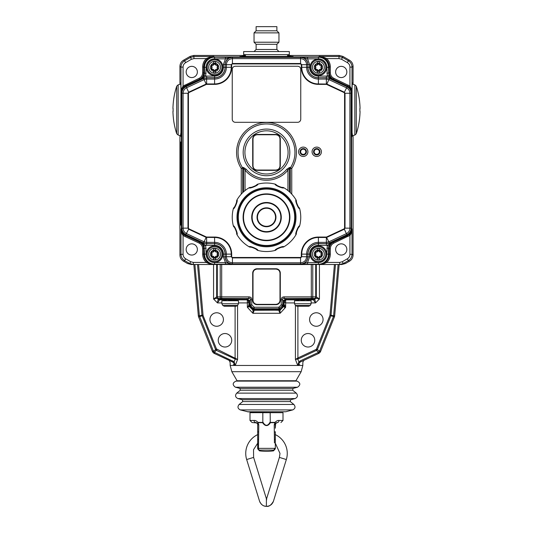 <?xml version="1.0" encoding="UTF-8"?>
<svg xmlns="http://www.w3.org/2000/svg" width="533" height="533" viewBox="0 0 533 533"><rect width="100%" height="100%" fill="white"/><g stroke="black" fill="none" stroke-linecap="round" stroke-linejoin="round"><path stroke-width="0.8" d="M191.187 264.501L187.549 263.529L183.552 261.217L184.618 260.604L189.688 263.529L193.326 264.501L191.187 264.501L335.477 264.501L334.431 264.501L330 315.143L331.033 315.236L335.477 264.501L338.115 264.501L333.618 315.849L333.478 316.442L330.893 315.829L331.033 315.236L334.631 316.096L334.491 316.682A4.151 4.151 0 0 1 334.391 316.968L320.673 351.267A4.151 4.151 0 0 1 320.4 351.827M339.674 262.429L342.273 261.73L347.343 258.805C349.008 257.765 349.868 256.273 349.934 254.314L349.934 235.313L333.925 243.061C331.639 244.241 330.44 246.126 330.333 248.698L330.333 254.121C330.273 257.386 329.081 260.157 326.749 262.429L326.036 261.67C323.165 263.822 320.819 264.761 318.994 264.501C320.999 264.694 323.591 264.002 326.749 262.429L339.674 262.429L339.674 264.501L214.599 264.501A10.38 10.38 0 0 1 204.219 254.121L204.472 256.386M342.273 261.73L343.312 263.529L339.674 264.501L341.813 264.501L338.115 264.501M230.169 264.501C218.184 264.501 218.184 264.501 230.169 264.501C242.162 264.501 242.162 264.501 230.169 264.501C218.184 264.501 218.184 264.501 230.169 264.501C242.162 264.501 242.162 264.501 230.169 264.501M302.831 264.501C290.838 264.501 290.838 264.501 302.831 264.501C314.816 264.501 314.816 264.501 302.831 264.501C290.838 264.501 290.838 264.501 302.831 264.501C314.816 264.501 314.816 264.501 302.831 264.501M288.266 55.459L339.274 55.439L342.906 56.418L349.448 60.196C351.793 61.635 353.006 63.733 353.079 66.485L353.066 84.347M353.066 135.555L353.079 254.927C353.006 257.679 351.793 259.778 349.448 261.217L345.451 263.529L341.813 264.501M183.552 261.217C181.207 259.778 179.994 257.679 179.921 254.927L179.934 135.555M179.934 84.347L179.921 66.485C179.994 63.733 181.207 61.635 183.552 60.196L190.094 56.418L193.726 55.439L244.734 55.459M253.008 163.571L252.695 163.225L253.008 163.571M315.463 256.52L315.443 256.493A3.791 3.791 0 0 1 314.856 255.467M314.856 252.775A3.791 3.791 0 0 1 315.463 251.729M317.795 250.383A3.791 3.791 0 0 1 318.401 250.337M317.788 257.859L318.401 257.905M214.599 250.337A3.791 3.791 0 0 1 215.205 250.383M217.537 251.729A3.791 3.791 0 0 1 218.144 252.775M218.144 255.467A3.791 3.791 0 0 1 217.557 256.493L217.537 256.52M215.125 257.979A3.891 3.891 0 0 1 214.073 257.979M211.521 256.506A3.891 3.891 0 0 1 211.001 255.593M211.001 252.649A3.891 3.891 0 0 1 211.521 251.743M214.073 250.27A3.891 3.891 0 0 1 215.125 250.27M214.599 257.905L215.212 257.859M217.677 251.743A3.891 3.891 0 0 1 218.204 252.649M218.204 255.593A3.891 3.891 0 0 1 217.677 256.506M318.927 257.979A3.891 3.891 0 0 1 317.875 257.979M315.323 256.506A3.891 3.891 0 0 1 314.796 255.593M314.796 252.649A3.891 3.891 0 0 1 315.323 251.743M317.875 250.27A3.891 3.891 0 0 1 318.927 250.27M321.479 251.743A3.891 3.891 0 0 1 321.999 252.649M321.999 255.593A3.891 3.891 0 0 1 321.479 256.506M202.667 254.121L202.667 248.698C202.56 246.126 201.361 244.241 199.076 243.061L184.798 236.399L183.066 235.313L183.718 234.513C182.433 233.9 181.52 232.042 180.987 228.937C181.393 232.495 182.079 234.62 183.066 235.313L183.066 254.314C183.132 256.273 183.992 257.772 185.657 258.805L190.727 261.73L193.326 262.429L206.251 262.429C209.416 263.995 212.001 264.688 214.006 264.501C212.187 264.754 209.842 263.808 206.964 261.67C204.839 259.604 203.753 257.086 203.706 254.121L204.219 254.121L204.219 248.371L204.492 254.121A10.107 10.107 0 0 0 214.599 264.235L232.308 264.121C227.904 263.708 225.479 261.283 225.039 256.859L225.133 254.121A10.533 10.533 0 0 0 214.599 243.594L214.599 242.362L206.644 242.362L204.079 241.795L186.603 233.641C184.371 232.481 183.199 230.649 183.092 228.137L181.387 228.47L181.387 92.942L181.387 228.47C181.486 231.489 182.886 233.681 185.577 235.053L200.028 241.789C202.72 243.155 204.119 245.353 204.219 248.371C204.119 245.353 202.72 243.155 200.028 241.789L185.577 235.053L185.237 235.459L199.509 242.115C202.18 243.501 203.579 245.693 203.706 248.698L203.706 254.121L202.667 254.121C202.72 257.386 203.919 260.151 206.251 262.429L206.964 261.67M191.767 243.847A5.603 5.603 0 0 0 186.164 249.451A5.603 5.603 0 0 0 191.767 255.06A5.603 5.603 0 0 0 197.37 249.451A5.603 5.603 0 0 0 191.767 243.847M341.233 243.847A5.603 5.603 0 0 0 335.63 249.451A5.603 5.603 0 0 0 341.233 255.06A5.603 5.603 0 0 0 346.836 249.451A5.603 5.603 0 0 0 341.233 243.847M352.52 135.702L352.073 132.77L351.967 92.522L351.447 89.784L349.282 86.899L349.934 86.099L352.013 89.91L352.253 82.808L352.52 84.201M328.528 256.386L328.508 248.198L328.901 245.84L330.32 243.328A1.659 0.726 40.7 0 1 329.621 243.368L329.454 243.008L326.383 243.688L318.401 243.594A10.533 10.533 0 0 0 307.867 254.121L307.961 256.859C307.534 261.277 305.116 263.695 300.699 264.121L307.554 262.576L318.401 262.576A8.448 8.448 0 0 0 326.849 254.121L327.335 245.3L332.585 241.549L329.454 243.008L326.356 237.045L326.356 237.471L326.856 237.365L344.331 229.21L345.018 228.137L345.018 93.275L351.134 93.248L351.134 228.157L351.613 228.47L351.613 92.942L351.613 228.47C351.514 231.489 350.114 233.681 347.423 235.053L332.972 241.789L349.282 234.513C350.567 233.9 351.48 232.042 352.013 228.943C351.607 232.495 350.921 234.62 349.934 235.313L349.282 234.513M207.011 59.343L206.304 58.583L194.012 58.583L191.42 59.283L185.657 62.608C183.992 63.647 183.132 65.139 183.066 67.098L183.066 86.099L199.076 78.351C201.361 77.172 202.56 75.286 202.667 72.715L202.667 66.938C202.727 63.647 203.939 60.862 206.304 58.583C210.082 56.858 212.647 56.172 214.006 56.511C212.774 56.045 210.442 56.991 207.011 59.343C204.859 61.415 203.759 63.947 203.706 66.938L203.706 72.715C203.579 75.719 202.18 77.911 199.509 79.297L185.237 85.953L183.718 86.899L181.553 89.784L181.033 92.522L180.934 132.657L180.48 135.702M180.48 84.201L180.747 82.808L180.987 89.91L183.066 86.099L183.718 86.899M349.282 86.899L333.491 79.297L332.972 79.624C330.28 78.258 328.881 76.059 328.781 73.041C328.881 76.059 330.28 78.251 332.972 79.624L347.423 86.359L332.972 79.624L332.585 79.863L327.335 76.112L326.849 67.291A8.448 8.448 0 0 0 318.401 58.837L318.401 56.911L214.599 56.911C208.21 57.437 204.752 60.895 204.219 67.285L204.219 73.041C204.119 76.059 202.72 78.258 200.028 79.624L185.577 86.359L200.028 79.624C202.72 78.251 204.119 76.059 204.219 73.041L204.219 67.291A10.38 10.38 0 0 1 214.599 56.911L318.401 56.911A10.38 10.38 0 0 1 328.781 67.291C328.248 60.895 324.79 57.437 318.401 56.911L318.994 56.511C320.173 56.025 322.505 56.971 325.989 59.343C328.141 61.415 329.241 63.947 329.294 66.938L328.781 67.285L328.781 73.041L328.508 67.291A10.107 10.107 0 0 0 318.401 57.178L300.692 57.291C305.096 57.704 307.521 60.129 307.961 64.553L307.867 67.291A10.533 10.533 0 0 0 318.401 77.818L318.401 79.051L326.356 79.051L328.921 79.617L346.397 87.772C348.629 88.931 349.801 90.763 349.908 93.275L349.908 228.137C349.801 230.649 348.629 232.488 346.397 233.641L328.921 241.795L326.356 242.362L318.401 242.362A11.759 11.759 0 0 0 306.635 254.121L306.635 256.719C306.268 260.404 304.243 262.429 300.565 262.796L300.605 264.028L232.395 264.028L232.435 262.796C228.757 262.429 226.732 260.404 226.365 256.719L225.133 256.766C225.566 261.17 227.991 263.588 232.395 264.028L225.446 262.576L223.38 256.859L223.38 254.121A8.775 8.775 0 0 0 214.599 245.347L205.665 245.3L206.151 254.121A8.448 8.448 0 0 0 214.599 262.576L225.446 262.576L225.446 264.235M288.286 55.885L291.338 56.391L266.5 56.658L241.662 56.391L244.714 55.885M326.036 261.67C328.161 259.611 329.247 257.093 329.294 254.121L328.781 254.121A10.38 10.38 0 0 1 318.401 264.501L318.401 264.235A10.107 10.107 0 0 0 328.508 254.121L328.781 248.371C328.881 245.353 330.28 243.155 332.972 241.789C330.28 243.155 328.881 245.353 328.781 248.371L329.294 248.698C329.421 245.693 330.82 243.501 333.491 242.115L347.763 235.459L348.202 236.399M325.989 59.343L326.696 58.583L338.988 58.583L341.58 59.283L347.343 62.608C349.008 63.647 349.868 65.139 349.934 67.098L349.934 86.099L333.925 78.351L333.491 79.297C330.82 77.911 329.421 75.719 329.294 72.715L329.294 66.938L330.333 66.938C330.273 63.647 329.061 60.862 326.696 58.583C322.858 56.844 320.293 56.158 318.994 56.511L338.988 56.511L339.274 55.439M183.718 234.513L185.237 235.459L184.798 236.399M341.233 66.352A5.603 5.603 0 0 0 335.63 71.962A5.603 5.603 0 0 0 341.233 77.565A5.603 5.603 0 0 0 346.836 71.962A5.603 5.603 0 0 0 341.233 66.352M191.767 66.352A5.603 5.603 0 0 0 186.164 71.962A5.603 5.603 0 0 0 191.767 77.565A5.603 5.603 0 0 0 197.37 71.962A5.603 5.603 0 0 0 191.767 66.352M351.587 89.384L351.447 89.784M181.553 89.784L181.413 89.384M288.1 56.325L291.471 56.385M241.529 56.385L244.9 56.325M215.125 71.142A3.891 3.891 0 0 1 214.073 71.142M211.521 69.67A3.891 3.891 0 0 1 211.001 68.764M211.001 65.812A3.891 3.891 0 0 1 211.521 64.906M214.073 63.434A3.891 3.891 0 0 1 215.125 63.434M217.677 64.906A3.891 3.891 0 0 1 218.204 65.812M218.204 68.764A3.891 3.891 0 0 1 217.677 69.67M318.927 71.142A3.891 3.891 0 0 1 317.875 71.142M315.323 69.67A3.891 3.891 0 0 1 314.796 68.764M314.796 65.812A3.891 3.891 0 0 1 315.323 64.906M317.875 63.434A3.891 3.891 0 0 1 318.927 63.434M321.479 64.906A3.891 3.891 0 0 1 321.999 65.812M321.999 68.764A3.891 3.891 0 0 1 321.479 69.67M274.688 310.173L253.868 310.279C254.188 310.619 253.861 311.625 252.882 313.291L247.379 307.314L248.858 305.262L248.858 301.871L247.319 299.866L219.616 299.793L217.464 302.911L213.566 299.006L216.678 296.861L248.858 296.861C250.757 296.941 251.736 297.914 251.789 299.793L251.789 304.809L254.221 307.241L278.779 307.241L281.211 304.809L281.211 299.793C281.264 297.914 282.243 296.934 284.142 296.861L312.778 296.861A2.079 1.466 90 0 1 312.351 298.327L315.283 298.327A2.079 0.586 45 0 0 315.716 298.327L319.434 299.006L315.536 302.911L313.384 299.793L285.681 299.866L284.142 301.871L284.142 305.262L285.621 307.314L280.118 313.291C279.139 311.625 278.812 310.619 279.132 310.279L274.688 310.173L274.688 309.566L253.868 309.566A2.079 1.406 -157.5 0 1 252.829 309.133L253.182 308.274L254.221 308.707L278.779 308.707L282.25 305.842L282.677 304.809L282.677 299.793C282.403 298.553 282.89 298.06 284.142 298.327L311.312 298.327A2.079 1.406 22.5 0 0 312.351 298.327L311.992 299.186L285.148 299.326L283.676 300.799L283.536 305.162A2.079 1.406 112.5 0 1 283.11 306.202L281.211 304.809L284.142 305.162A2.079 2.079 180 0 1 283.609 306.622L285.621 307.314L285.675 300.239L286.221 299.186M312.778 264.501L312.778 296.861L315.716 296.861A2.079 1.466 90 0 1 315.283 298.327L314.423 299.186A2.079 1.466 -90 0 1 313.384 299.793L309.866 299.793C311.199 300.712 311.199 300.712 309.866 299.793C311.199 300.712 311.199 300.712 309.866 299.793L310.059 299.926M307.208 300.212L309.12 299.793L306.388 299.852M305.009 299.793L302.831 300.519L305.009 299.793L300.652 299.793L302.831 300.519L300.825 299.919M296.308 299.793L297.101 300.519L299.393 299.793L297.9 299.793L297.9 300.172M308.021 347.023A6.749 6.749 0 0 0 314.763 340.274A6.749 6.749 0 0 0 308.021 333.531A6.749 6.749 0 0 0 301.272 340.274A6.749 6.749 0 0 0 308.021 347.023M316.322 326.263A6.749 6.749 0 0 0 323.071 319.514A6.749 6.749 0 0 0 316.322 312.771A6.749 6.749 0 0 0 309.573 319.514A6.749 6.749 0 0 0 316.322 326.263M319.08 353.206A4.151 4.151 0 0 1 318.567 353.492L300.699 361.827L300.259 360.881L298.886 361.76L297.727 365.398L295.422 359.469L297.9 357.936L298.333 358.876L316.449 350.434L317.495 349.322L330.893 315.829L330 315.143M216.678 264.501L216.678 296.861A2.079 2.079 0 0 0 217.284 298.327L218.144 299.186L217.284 298.327L213.566 299.006L213.566 264.501L197.523 264.501L198.569 264.501L203.066 315.443L216.465 348.935L237.578 359.469L235.273 365.398L234.114 361.76L214.872 352.553L213.473 351.24L199.382 315.849L201.967 315.236L215.505 349.322L216.551 350.434L235.266 359.089L234.114 361.76L233.241 362.407L230.456 360.968M233.241 362.407L235.406 365.465L233.381 364.439M300.699 361.827L299.759 362.407L297.594 365.465L299.673 364.412M266.5 380.755L237.072 380.755L231.842 371.694L301.158 371.694L295.928 380.755L266.5 380.755M194.885 264.501L193.839 264.501L198.329 315.789L199.362 315.703L194.885 264.501L197.523 264.501L201.967 315.236L203 315.143M303.417 264.548L304.989 264.515M304.729 264.521L303.91 264.541M302.238 264.548L301.778 264.541M216.818 297.601A2.079 2.079 0 0 1 216.678 296.861A2.079 2.079 0 0 0 217.284 298.327A2.079 0.586 -45 0 0 217.717 298.327L220.649 298.327A2.079 1.406 -22.5 0 0 221.688 298.327L221.688 264.501L232.328 264.515M232.068 264.521L231.255 264.541M230.762 264.548L230.156 264.555M229.583 264.548L229.117 264.541M339.161 264.501L334.671 315.789A4.151 4.151 0 0 1 334.637 316.082M253.408 270.731L253.835 270.731L253.408 270.731M279.165 270.731L279.592 270.731L279.165 270.731M320.34 351.92A4.151 4.151 0 0 1 319.86 352.553M319.833 352.58A4.151 4.151 0 0 1 319.174 353.146M301.945 361.241L304.03 360.268M311.445 299.793L310.952 299.793L311.312 298.327L311.312 264.501L305.949 264.501M212.587 351.8A4.151 4.151 0 0 1 212.327 351.267L198.609 316.968A4.151 4.151 0 0 1 198.509 316.682A4.151 4.151 0 0 1 198.496 316.649M199.575 316.589L198.609 316.968L198.369 316.096A4.151 4.151 0 0 1 198.329 315.789L199.362 315.703M232.741 360.881L232.301 361.827L214.433 353.492A4.151 4.151 0 0 1 213.893 353.186M213.8 353.126A4.151 4.151 0 0 1 213.2 352.613M213.167 352.58A4.151 4.151 0 0 1 212.64 351.893M230.163 360.828L229.736 360.628M231.842 371.694L230.169 365.465L230.169 362.813C229.71 361.068 229.11 360.128 228.371 359.995L221.555 356.81M228.377 359.995L231.022 361.227M238.784 299.793L237.212 299.793C238.544 300.712 238.544 300.712 237.212 299.793C238.544 300.712 238.544 300.712 237.212 299.793L246.779 299.793L247.325 300.246L247.379 307.314L249.464 306.628A2.079 2.079 0 0 1 248.858 305.162L248.858 302.018L247.379 302.911L238.478 302.911M234.713 300.272L236.459 299.793L233.607 299.793L235.1 299.793A3.111 2.478 -90 0 1 235.892 299.959M221.555 299.793L223.134 299.793C221.801 300.712 221.801 300.712 223.134 299.793C221.801 300.712 221.801 300.712 223.134 299.793L224.446 300.519L226.732 299.793L223.88 299.793L232.348 299.793L230.169 300.519L232.348 299.793L227.991 299.793L232.348 299.793L227.991 299.793L230.169 300.519L227.991 299.793L233.88 299.932M295.422 305.469L295.422 359.469L298.333 358.876M299.759 362.407L298.886 361.76L297.727 359.089M311.132 302.911L315.536 302.911L314.856 299.186L311.992 299.186A2.079 1.466 -90 0 1 310.952 299.793M315.716 264.501L315.716 296.861L316.322 296.861L316.322 264.501L316.322 296.861A2.079 2.079 112.5 0 1 315.716 298.327L314.856 299.186L315.716 298.327A2.079 2.079 0 0 0 316.322 296.861L319.434 299.006L319.434 264.501M334.671 315.789L333.638 315.703M333.425 316.589L334.391 316.968L333.425 316.589L319.527 351.24L318.128 352.553L300.259 360.881M319.707 350.887L320.673 351.267L319.254 353.086L318.567 353.492L318.128 352.553M214.872 352.553L214.433 353.492L213.746 353.086L212.327 351.267L213.293 350.887M198.609 316.968L203.066 315.443M212.327 351.267L212.694 351.973L216.465 348.935M214.433 353.492L213.746 353.086L216.991 349.488M224.979 347.023A6.749 6.749 0 0 0 231.728 340.274A6.749 6.749 0 0 0 224.979 333.531A6.749 6.749 0 0 0 218.237 340.274A6.749 6.749 0 0 0 224.979 347.023M216.678 326.263A6.749 6.749 0 0 0 223.427 319.514A6.749 6.749 0 0 0 216.678 312.771A6.749 6.749 0 0 0 209.929 319.514A6.749 6.749 0 0 0 216.678 326.263M235.1 300.172L235.1 299.793L233.607 299.793L235.899 300.519L236.692 299.826M237.405 299.926L235.1 299.793M219.616 299.793A2.079 2.079 -157.5 0 1 218.144 299.186L218.144 299.186A2.079 2.079 0 0 0 219.616 299.793L223.134 299.793L219.616 299.793A2.079 1.466 -90 0 1 218.577 299.186L218.144 299.186L217.464 302.911L221.868 302.911M213.566 264.501L214.599 264.501L214.599 262.576M235.1 306.228L235.1 357.936L234.667 358.876M220.222 264.501L220.222 296.861A2.079 1.466 90 0 0 220.649 298.327L221.008 299.186A2.079 1.466 -90 0 0 222.048 299.793L222.048 299.186L218.577 299.186L217.717 298.327A2.079 1.466 90 0 1 217.284 296.861L217.284 264.501M248.858 305.162L251.789 304.809L249.464 306.628L252.395 309.566A2.079 2.079 0 0 0 253.868 310.173L253.868 310.173A2.079 2.079 135 0 1 252.395 309.566L252.829 309.133L249.89 306.202A2.079 1.406 -112.5 0 1 249.464 305.162L249.324 300.799L247.852 299.326L222.048 299.186L221.688 298.327L248.858 298.327C250.11 298.06 250.597 298.553 250.323 299.793L250.323 304.809L250.75 305.842L253.182 308.274L254.221 307.241L253.868 310.173L255.9 310.173M284.142 296.861L284.142 298.327L285.148 299.326A2.079 0.52 -105 0 0 285.681 299.866M233.294 264.501L302.837 264.555M257.053 268.759A4.357 4.357 0 0 0 252.695 273.116L252.695 300.312A4.357 4.357 0 0 0 257.053 304.676L275.947 304.676A4.357 4.357 0 0 0 280.305 300.312L280.305 273.116A4.357 4.357 0 0 0 275.947 268.759L257.053 268.759M281.211 299.793L282.677 299.793L283.676 300.799A2.079 0.52 -165 0 1 284.216 301.332A2.079 2.079 0 0 1 284.962 300.219A2.079 2.079 0 0 0 284.216 301.332L284.276 301.145M278.779 307.241L280.171 309.133A2.079 1.406 157.5 0 1 279.132 309.566L278.779 307.241M251.789 299.793L250.323 299.793L249.324 300.799A2.079 0.52 -15 0 0 248.784 301.332A2.079 2.079 0 0 0 247.698 300.012A2.079 2.079 0 0 1 248.784 301.332M248.858 296.861L248.858 298.327L247.852 299.326A2.079 0.52 -75 0 1 247.319 299.866M248.858 301.865A2.079 2.079 0 0 0 248.838 301.591A2.079 2.079 0 0 1 248.858 301.865L249.464 301.871M251.509 308.68L250.477 307.641M258.312 310.173L258.312 309.566M294.522 302.911L285.621 302.911L284.142 301.871L284.142 305.162A2.079 2.079 0 0 1 283.536 306.628L280.605 309.566A2.079 2.079 0 0 1 279.132 310.173L279.132 309.566L274.688 309.566M281.437 308.727L280.505 309.666M253.868 310.279A2.079 1.932 135 0 1 252.575 309.746C252.975 310.119 253.082 311.305 252.882 313.291L280.118 313.291C279.918 311.305 280.025 310.119 280.425 309.746L280.171 309.133L283.11 306.202L283.609 306.622M313.384 299.793A2.079 2.079 0 0 0 314.856 299.186A2.079 2.079 0 0 1 313.384 299.793M297.108 299.959A3.111 2.478 90 0 1 297.9 299.793M279.132 310.279A2.079 1.932 45 0 0 280.425 309.746M297.534 358.149L297.734 359.089M284.142 302.018A2.079 1.839 180 0 1 285.675 300.239M285.008 300.186A2.079 2.079 0 0 1 285.342 299.992A2.079 2.079 0 0 0 285.008 300.186M285.581 299.892A2.079 2.079 0 0 1 286.221 299.793A2.079 2.079 0 0 0 285.581 299.892M235.466 358.149L235.266 359.089L237.578 359.469L237.578 305.469M248.858 305.262A2.079 2.019 -0 0 0 249.391 306.622M247.325 300.239A2.079 1.839 180 0 1 248.858 302.018M247.125 299.826L246.779 299.793A2.079 2.079 0 0 1 246.866 299.799A2.079 2.079 0 0 0 246.779 299.793L246.779 299.186M247.039 299.812A2.079 2.079 0 0 1 247.385 299.886A2.079 2.079 0 0 0 247.039 299.812M320.673 351.267L320.306 351.973L316.535 348.935L329.934 315.443M318.567 353.492L319.254 353.086L316.449 350.434L316.009 349.488L316.535 348.935M275.468 423.848L274.941 422.676L275.648 423.502L277.4 422.536A2.079 2.079 -90 0 0 275.661 423.475L274.955 422.389L270.258 422.389L270.178 412.682L283.003 412.682L283.003 420.457L280.931 422.536M275.648 423.502L275.321 428.206L275.321 424.608L274.228 424.901L274.955 422.389C276.56 420.877 277.9 420.231 278.966 420.457A2.079 1.566 90 0 1 277.4 422.536C282.057 422.536 282.057 422.536 277.4 422.536A2.079 2.079 0 0 0 275.661 423.475M270.178 421.963C267.759 426.387 265.307 426.387 262.822 421.963L262.822 412.682L270.178 412.682M254.068 420.457L254.034 420.457C255.134 420.244 256.473 420.89 258.045 422.389L262.576 422.676L262.822 421.963M274.941 422.676L270.424 422.676C267.839 426.553 265.227 426.553 262.576 422.676L258.059 422.676L258.772 424.901L258.472 448.36L274.528 448.36A2.079 1.293 -90 0 1 273.529 450.099A2.079 1.293 -90 0 0 274.528 448.36A2.079 0.366 0 0 0 275.321 448.073A2.079 2.045 180 0 1 273.529 450.099L273.529 450.858L275.321 448.806L275.321 439.199L275.321 448.073M256.16 422.536L255.6 422.536C250.943 422.536 250.943 422.536 255.6 422.536L255.6 422.536A2.079 1.566 90 0 1 254.034 420.457L249.997 420.457L249.997 412.682L264.954 412.655M266.5 412.649L266.007 412.649M257.179 423.262A2.079 2.079 0 0 0 257.119 423.189L256.833 422.942A2.079 2.079 0 0 0 255.607 422.536L257.352 423.502L258.045 422.389L262.742 422.389M257.639 424.221L257.352 423.495L258.059 422.676M274.442 442.943L274.228 424.901M258.558 442.943L258.472 448.36A2.079 1.293 90 0 0 259.471 450.099L259.471 450.858A51.901 51.901 0 0 0 273.529 450.858M275.361 424.221L275.321 424.561M275.321 428.206L275.321 426.52M274.302 432.016L275.321 431.783M275.321 445.108L275.321 443.696M275.321 431.73L275.321 439.199A2.079 0.346 180 0 1 274.395 439.485M275.341 424.321A2.079 2.079 -90 0 1 275.508 423.762A2.079 2.079 0 0 0 275.341 424.321M276.84 422.536L277.4 422.536M258.605 439.485A2.079 0.346 180 0 1 257.679 439.199L257.679 445.108A3.111 3.111 180 0 1 257.679 445.102M257.679 424.561A2.079 2.079 -90 0 1 257.679 424.608L257.679 426.607M257.679 424.681L257.679 448.073A2.079 0.366 0 0 0 258.472 448.36M257.679 439.199L257.679 448.073A2.079 2.045 180 0 0 259.471 450.099L273.529 450.099M258.698 432.016L257.679 431.723L257.679 424.608L258.772 424.901M255.66 422.536L255.62 422.536A2.079 2.079 -90 0 1 256.826 422.935L252.069 422.536L249.997 420.457M266.393 498.748L253.608 457.401L246.666 459.546A20.76 20.76 0 0 1 257.812 434.562A20.76 20.76 0 0 0 246.666 459.546L259.564 501.24M267.24 506.317L266.607 506.35C268.938 506.77 271.217 505.064 273.442 501.233L286.334 459.546A20.76 20.76 0 0 0 275.188 434.562M273.036 502.266L271.71 504.145M271.643 504.218L271.104 504.704M270.644 505.057L269.991 505.457M271.923 503.925L272.929 502.472M260.057 502.446L261.496 504.351M261.55 504.398L259.957 502.239M266.267 506.35L264.235 505.99M273.442 501.233L272.989 502.353M271.317 504.524L270.544 505.124M269.372 505.757L268.619 506.037M259.558 501.233L246.666 459.546L259.558 501.233C261.11 504.664 263.389 506.37 266.393 506.35C266.393 495.963 266.393 495.963 266.393 506.35L266.393 498.801M263.075 505.497L263.602 505.75M266.607 506.35C266.607 495.963 266.607 495.963 266.607 506.35L268.272 506.13M268.392 506.103L269.845 505.537M266.607 498.748L279.392 457.401L286.334 459.546A20.76 20.76 0 0 0 287.26 453.416M266.607 498.801L266.607 499.921M253.008 300.212C253.215 302.697 254.601 304.083 257.159 304.363L275.841 304.363C278.399 304.083 279.785 302.697 279.992 300.212L279.992 273.222C279.785 270.731 278.399 269.352 275.841 269.072L257.159 269.072C254.601 269.352 253.215 270.731 253.008 273.222L253.008 300.212M253.082 272.43A4.151 4.151 0 0 1 253.315 271.657M253.695 270.937A4.151 4.151 0 0 1 254.201 270.311M254.814 269.791A4.151 4.151 0 0 1 255.534 269.405M256.32 269.158A4.151 4.151 0 0 1 257.159 269.072M275.841 269.072A4.151 4.151 0 0 1 276.68 269.158M277.466 269.405A4.151 4.151 0 0 1 278.186 269.791M278.799 270.311A4.151 4.151 0 0 1 279.305 270.937M279.685 271.657A4.151 4.151 0 0 1 279.918 272.43M279.918 301.005A4.151 4.151 0 0 1 279.685 301.778M279.305 302.497A4.151 4.151 0 0 1 278.799 303.124M278.186 303.637A4.151 4.151 0 0 1 277.466 304.03M276.68 304.276A4.151 4.151 0 0 1 275.841 304.363M257.159 304.363A4.151 4.151 0 0 1 256.32 304.276M255.534 304.03A4.151 4.151 0 0 1 254.814 303.637M254.201 303.124A4.151 4.151 0 0 1 253.695 302.497M253.315 301.778A4.151 4.151 0 0 1 253.082 301.005M237.558 305.482L236.086 306.228L224.253 306.228L222.787 305.482L237.558 305.482L238.478 303.757L221.868 303.757L222.787 305.482M221.868 303.757L221.868 300.725L238.478 300.725L238.478 303.757M234.567 300.219L234.194 300.072M224.473 299.966L225.133 300.146M223.88 299.793L226.732 299.793M310.213 305.482L308.747 306.228L296.914 306.228L295.442 305.482L310.213 305.482L311.132 303.757L294.522 303.757L295.442 305.482M294.522 303.757L294.522 300.725L311.132 300.725L311.132 303.757M295.788 299.793C294.456 300.712 294.456 300.712 295.788 299.793C294.456 300.712 294.456 300.712 295.788 299.793M309.347 299.793L308.554 300.519L306.268 299.793M309.12 299.793L308.787 299.892M296.541 299.793L298.287 300.272M247.299 411.762L285.701 411.762L248.351 411.896L240.283 409.917L292.717 409.917C295.309 408.571 295.695 406.759 293.876 404.474L239.124 404.474C237.305 406.759 237.691 408.571 240.283 409.917M206.644 237.045L214.599 237.045A17.083 17.083 0 0 1 231.682 254.121L225.039 254.121A10.433 10.433 0 0 0 214.599 243.688L206.637 243.594L206.644 237.045L206.144 237.365L214.599 237.471A16.65 16.65 0 0 1 231.249 254.121L231.249 256.719L232.435 257.479L300.565 257.479L301.318 256.726L301.318 254.121A17.083 17.083 0 0 1 318.401 237.045L326.356 237.045M206.331 84.441L206.644 83.941L206.144 84.047L206.324 84.441L188.842 92.589L188.416 93.268L188.416 228.144L188.849 228.824L185.577 235.053M326.356 84.367L318.401 84.367A17.083 17.083 0 0 1 301.318 67.291L307.961 67.291A10.433 10.433 0 0 0 318.401 77.725L326.363 77.818L326.356 84.367L326.856 84.047L318.401 83.941A16.65 16.65 0 0 1 301.751 67.291L301.751 64.693L300.565 63.507L232.435 63.507L231.682 64.686L231.682 67.291A17.083 17.083 0 0 1 214.599 84.367L206.644 84.367M318.401 58.837L307.554 58.837L300.692 57.291L300.565 58.617C304.243 58.983 306.268 61.009 306.635 64.693L301.318 64.686L300.565 63.933L232.435 63.933M326.669 236.972L344.158 228.824L344.585 228.144L344.585 93.268L344.151 92.589L347.423 86.359C350.114 87.732 351.514 89.924 351.613 92.942L351.967 92.522M214.599 237.045L214.599 242.362A11.759 11.759 0 0 1 226.365 254.121L226.365 256.719L231.249 256.719L232.435 257.905L300.565 257.905L300.565 257.479M301.318 256.726L301.751 256.719L301.751 254.121L307.961 254.121L307.961 256.859L309.62 256.859L307.554 262.576L307.554 264.235L300.605 264.028C305.009 263.588 307.434 261.17 307.867 256.766L301.751 256.719L300.565 257.905L300.565 262.796L232.435 262.796L232.435 257.479M344.158 228.817L346.916 234.76L329.434 242.915L326.363 243.594L326.356 237.471L318.401 237.471L318.401 243.688A10.433 10.433 0 0 0 307.961 254.121L309.62 254.121L309.62 256.859M347.423 235.053L346.93 234.753C349.615 233.367 351.014 231.169 351.134 228.157L344.585 228.137M344.585 93.268L345.018 93.275L344.331 92.202L326.856 84.047L329.434 78.498L346.936 86.666C349.615 88.052 351.014 90.244 351.134 93.248L351.613 92.942M318.401 84.367L318.401 79.051A11.759 11.759 0 0 1 306.635 67.291L306.635 64.693L307.867 64.646C307.434 60.242 305.009 57.824 300.605 57.384L232.395 57.384L214.599 57.178L214.006 56.511L194.012 56.511L190.381 57.484L184.618 60.809C182.293 62.261 181.08 64.36 180.987 67.098L180.987 89.91M300.565 63.933L300.565 58.617L232.435 58.617L232.395 57.384C227.991 57.824 225.566 60.242 225.133 64.646L226.365 64.693C226.732 61.009 228.757 58.983 232.435 58.617L232.435 63.507L231.249 64.693L226.365 64.693L226.365 67.291L225.133 67.291L225.039 64.553C225.466 60.136 227.884 57.717 232.301 57.291L225.446 58.837L225.446 57.178M231.682 67.291L231.249 67.291L231.249 64.693L231.682 64.686M202.667 72.715L204.492 73.214L204.099 75.573L205.665 76.112L214.599 76.066A8.775 8.775 0 0 0 223.38 67.291L223.38 64.553L225.446 58.837L214.599 58.837A8.448 8.448 0 0 0 206.151 67.291L205.665 76.112L200.408 79.87L203.546 78.404L206.144 84.047L188.669 92.202L186.603 87.772L204.079 79.617L206.644 79.051L214.599 79.051A11.759 11.759 0 0 0 226.365 67.291L231.249 67.291A16.65 16.65 0 0 1 214.599 83.941L206.644 83.941L206.637 77.818L214.599 77.818L214.599 84.367M214.599 245.347L214.599 243.688L206.617 243.688L203.566 242.915L186.064 234.747C183.385 233.361 181.986 231.169 181.866 228.164L181.866 93.255C181.986 90.244 183.385 88.045 186.07 86.659L186.603 87.772C184.371 88.924 183.199 90.763 183.092 93.275L181.387 92.942C181.486 89.924 182.886 87.732 185.577 86.359L184.798 85.013M188.842 92.595L188.669 92.202L187.982 93.275L183.092 93.275L183.092 228.137L187.982 228.137L188.669 229.21L206.144 237.365L203.546 243.008L200.415 241.549L205.665 245.3L204.099 245.84L204.492 254.121L206.151 254.121M188.416 93.275L187.982 93.275L187.982 228.137L188.416 228.144M330.32 243.328L332.585 241.549L333.925 243.061M307.554 57.178L307.554 58.837L309.62 64.553L309.62 67.291A8.775 8.775 0 0 0 318.401 76.066L327.335 76.112L328.901 75.573L328.508 67.291L326.849 67.291M326.383 245.347L318.401 245.347L318.401 243.688L326.383 243.688L326.383 245.347L328.901 245.84M199.076 243.061L200.415 241.549L202.68 243.328L204.099 245.84M206.617 245.347L206.617 243.688L203.546 243.008L203.379 243.368A1.659 0.726 139.3 0 1 202.68 243.328M185.577 86.359L186.07 86.659L203.566 78.498L206.637 77.818L203.546 78.404L203.379 78.045A1.659 0.726 -139.3 0 0 202.68 78.085L200.408 79.87L199.076 78.351M204.099 75.573L202.68 78.085M318.401 76.066L318.401 77.725L326.383 77.725L329.454 78.404L332.585 79.863L330.32 78.085L328.901 75.573M326.383 76.066L326.383 77.725L329.454 78.404L329.621 78.045A1.659 0.726 -40.7 0 1 330.32 78.085M243.341 167.409L246.173 169.214L245.047 170.154L243.574 168.201A2.079 1.439 73.5 0 0 243.341 167.409L242.488 167.668A28.456 28.456 0 0 1 266.5 123.949A28.456 28.456 0 0 1 290.512 167.668L291.751 168.455L290.285 168.455A2.079 1.439 106.2 0 1 290.512 167.668L289.659 167.409A2.079 1.439 -73.5 0 0 289.426 168.201L287.953 170.154L286.827 169.214L289.659 167.409M290.285 192.626L290.285 168.455L289.426 168.201L289.426 191.827M243.574 191.827L243.574 168.201L241.249 168.455A29.921 29.921 0 0 1 286.061 129.759A29.921 29.921 0 0 1 291.751 168.455L291.751 194.132M252.695 138.906L252.695 165.896C253.068 168.741 254.554 170.227 257.159 170.36L275.841 170.36C278.586 170.067 280.072 168.575 280.305 165.896L280.305 138.906C279.932 136.062 278.446 134.576 275.841 134.443L257.159 134.443C254.414 134.742 252.928 136.228 252.695 138.906M250.397 247.139L250.124 247.119A11.366 11.366 0 0 1 250.876 247.185A11.366 11.366 0 0 0 250.124 247.119A2.079 2.079 0 0 1 249.197 246.839C249.171 245.407 258.858 249.424 257.832 250.417A34.252 34.252 0 0 0 275.168 250.417C274.135 249.424 283.829 245.407 283.803 246.839A34.252 34.252 0 0 0 296.062 234.58C294.629 234.6 298.647 224.913 299.639 225.945A34.252 34.252 0 0 0 299.639 208.61C298.647 209.642 294.629 199.948 296.062 199.975A34.252 34.252 0 0 0 283.803 187.716C283.829 189.142 274.142 185.131 275.168 184.138A34.252 34.252 0 0 0 257.832 184.138A34.252 34.252 0 0 1 275.168 184.138A2.079 2.079 0 0 1 276.021 184.591A11.366 11.366 0 0 0 276.254 184.791A11.366 11.366 0 0 1 276.021 184.591L276.181 184.731M282.603 187.416L282.876 187.436A11.366 11.366 0 0 1 282.124 187.363A11.366 11.366 0 0 0 282.876 187.436C283.096 188.242 275.301 185.011 276.021 184.591A2.079 2.079 0 0 0 275.168 184.138A34.252 34.252 0 0 0 257.832 184.138C258.865 185.131 249.171 189.142 249.197 187.716A2.079 2.079 0 0 1 250.124 187.436A11.366 11.366 0 0 0 250.417 187.409A11.366 11.366 0 0 1 250.124 187.436L250.377 187.416M276.274 184.811A11.366 11.366 0 0 0 276.607 185.078A11.366 11.366 0 0 1 276.274 184.811M276.707 185.158A11.366 11.366 0 0 0 277.087 185.431A11.366 11.366 0 0 1 276.707 185.158M281.537 187.27A11.366 11.366 0 0 0 282.03 187.35A11.366 11.366 0 0 1 281.537 187.27M299.026 207.57L299.186 207.757A2.079 2.079 0 0 1 299.639 208.61A2.079 2.079 0 0 0 299.186 207.757A11.366 11.366 0 0 1 298.986 207.53A11.366 11.366 0 0 0 299.186 207.757C298.766 208.483 295.535 200.681 296.341 200.894A2.079 2.079 0 0 0 296.062 199.975A34.252 34.252 0 0 0 283.803 187.716A2.079 2.079 0 0 0 282.876 187.436A2.079 2.079 0 0 1 283.803 187.716A34.252 34.252 0 0 1 296.062 199.975A2.079 2.079 0 0 1 296.341 200.894A11.366 11.366 0 0 0 296.361 201.188A11.366 11.366 0 0 1 296.341 200.894L296.361 201.148M233.974 226.978L233.814 226.798A11.366 11.366 0 0 1 234.014 227.018A11.366 11.366 0 0 0 233.814 226.798A2.079 2.079 0 0 1 233.361 225.945C234.353 224.906 238.371 234.607 236.938 234.58A34.252 34.252 0 0 0 249.197 246.839A2.079 2.079 0 0 0 250.124 247.119C249.904 246.313 257.699 249.544 256.979 249.957A11.366 11.366 0 0 0 256.393 249.471A11.366 11.366 0 0 1 256.979 249.957L256.819 249.817M233.534 225.899L233.361 225.945A34.252 34.252 0 0 1 233.361 208.61A2.079 2.079 0 0 1 233.814 207.757A11.366 11.366 0 0 0 234.02 207.524A11.366 11.366 0 0 1 233.814 207.757L234 207.544M249.284 246.686L249.197 246.839A34.252 34.252 0 0 1 236.938 234.58A2.079 2.079 0 0 1 236.659 233.654A11.366 11.366 0 0 0 236.639 233.361A11.366 11.366 0 0 1 236.659 233.654L236.639 233.407M236.645 201.088L236.659 200.894A11.366 11.366 0 0 1 236.585 201.654A11.366 11.366 0 0 0 236.659 200.894A2.079 2.079 0 0 1 236.938 199.975A34.252 34.252 0 0 1 249.197 187.716A2.079 2.079 0 0 1 250.124 187.436A2.079 2.079 0 0 0 249.197 187.716A2.079 2.079 0 0 1 250.124 187.436C249.904 188.242 257.706 185.011 256.979 184.591A2.079 2.079 0 0 1 257.832 184.138A2.079 2.079 0 0 0 256.979 184.591A11.366 11.366 0 0 1 256.759 184.784A11.366 11.366 0 0 0 256.979 184.591A2.079 1.486 48.4 0 0 256.979 184.591L256.833 184.718M237.092 200.062L236.938 199.975C238.371 199.948 234.353 209.636 233.361 208.61A2.079 2.079 0 0 1 233.814 207.757A2.079 2.079 0 0 0 233.361 208.61A2.079 2.079 0 0 1 233.814 207.757C234.234 208.476 237.465 200.681 236.659 200.894A2.079 2.079 0 0 1 236.938 199.975A2.079 2.079 0 0 0 236.659 200.894A2.079 2.079 -13.4 0 1 236.938 199.975A34.252 34.252 0 0 1 249.197 187.716L249.284 187.869M234.034 207.504A11.366 11.366 0 0 0 234.3 207.17A11.366 11.366 0 0 1 234.034 207.504M234.373 207.077A11.366 11.366 0 0 0 234.653 206.691A11.366 11.366 0 0 1 234.373 207.077M236.126 203.706A11.366 11.366 0 0 1 236.112 203.753A11.366 11.366 0 0 0 236.126 203.706L236.326 203.033A11.366 11.366 0 0 0 236.346 202.96A11.366 11.366 0 0 1 236.326 203.026M236.499 202.24A11.366 11.366 0 0 0 236.572 201.747A11.366 11.366 0 0 1 236.499 202.24M250.457 187.409A11.366 11.366 0 0 0 250.876 187.363A11.366 11.366 0 0 1 250.457 187.409M251.036 187.343A11.366 11.366 0 0 0 251.463 187.27A11.366 11.366 0 0 1 251.036 187.343M252.875 186.923A11.366 11.366 0 0 0 252.975 186.89A11.366 11.366 0 0 1 252.875 186.923L252.216 187.11M255.913 185.431A11.366 11.366 0 0 0 256.246 185.191A11.366 11.366 0 0 1 255.913 185.431M256.393 185.078A11.366 11.366 0 0 0 256.726 184.811A11.366 11.366 0 0 1 256.393 185.078M233.534 208.656L233.361 208.61A34.252 34.252 0 0 0 233.361 225.945A2.079 2.079 -58.2 0 0 233.814 226.798A2.079 2.079 0 0 1 233.361 225.945A2.079 2.079 0 0 0 233.814 226.798C234.234 226.072 237.465 233.874 236.659 233.654A2.079 2.079 0 0 0 236.938 234.58A2.079 2.079 0 0 1 236.659 233.654A2.079 2.079 0 0 0 236.938 234.58L237.092 234.487M236.632 233.321A11.366 11.366 0 0 0 236.585 232.901A11.366 11.366 0 0 1 236.632 233.321M236.565 232.741A11.366 11.366 0 0 0 236.499 232.308A11.366 11.366 0 0 1 236.565 232.741M266.5 251.529A34.252 34.252 0 0 1 257.832 250.417A2.079 2.079 0 0 1 256.979 249.957A2.079 2.079 0 0 0 257.832 250.417A2.079 2.079 0 0 1 256.979 249.957A2.079 2.079 0 0 0 257.832 250.417L257.879 250.244M256.293 249.397A11.366 11.366 0 0 0 255.913 249.124A11.366 11.366 0 0 1 256.293 249.397M251.463 247.279A11.366 11.366 0 0 0 250.97 247.199A11.366 11.366 0 0 1 251.463 247.279M276.167 249.83L276.021 249.957A11.366 11.366 0 0 1 276.241 249.764A11.366 11.366 0 0 0 276.021 249.957A2.079 2.079 0 0 1 275.168 250.417A2.079 2.079 0 0 0 276.021 249.957C275.294 249.544 283.096 246.313 282.876 247.119A11.366 11.366 0 0 0 282.583 247.139A11.366 11.366 0 0 1 282.876 247.119A2.079 2.079 0 0 0 283.803 246.839A2.079 2.079 0 0 1 282.876 247.119L282.623 247.139M282.543 247.145A11.366 11.366 0 0 0 282.124 247.185A11.366 11.366 0 0 1 282.543 247.145M281.964 247.212A11.366 11.366 0 0 0 281.537 247.279A11.366 11.366 0 0 1 281.964 247.212M277.087 249.124A11.366 11.366 0 0 0 276.754 249.364A11.366 11.366 0 0 1 277.087 249.124L276.341 249.684M276.607 249.477A11.366 11.366 0 0 0 276.274 249.737A11.366 11.366 0 0 1 276.607 249.477M295.908 234.487L296.062 234.58A2.079 2.079 0 0 0 296.341 233.654A11.366 11.366 0 0 1 296.415 232.894A11.366 11.366 0 0 0 296.341 233.654A2.079 2.079 0 0 1 296.062 234.58A2.079 2.079 0 0 0 296.341 233.654C295.535 233.867 298.766 226.072 299.186 226.798A11.366 11.366 0 0 0 298.98 227.031A11.366 11.366 0 0 1 299.186 226.798L299 227.005M299.186 226.798A2.079 2.079 0 0 0 299.639 225.945A2.079 2.079 0 0 1 299.186 226.798A2.079 2.079 0 0 0 299.639 225.945A2.079 2.079 0 0 1 299.186 226.798A2.079 2.079 0 0 0 299.639 225.945L299.466 225.899M298.627 227.471A11.366 11.366 0 0 0 298.347 227.858A11.366 11.366 0 0 1 298.627 227.471M297.947 228.477A11.366 11.366 0 0 0 297.907 228.544A11.366 11.366 0 0 1 297.947 228.477L297.601 229.09M296.674 231.522A11.366 11.366 0 0 0 296.654 231.595A11.366 11.366 0 0 1 296.674 231.522L296.868 230.856M296.501 232.308A11.366 11.366 0 0 0 296.428 232.808A11.366 11.366 0 0 1 296.501 232.308M296.368 201.234A11.366 11.366 0 0 0 296.415 201.654A11.366 11.366 0 0 1 296.368 201.234M296.435 201.807A11.366 11.366 0 0 0 296.501 202.24A11.366 11.366 0 0 1 296.435 201.807M298.7 207.17A11.366 11.366 0 0 0 298.966 207.504A11.366 11.366 0 0 1 298.7 207.17L298.94 207.477M276.341 184.864L277.093 185.437M277.74 185.85L278.373 186.197M280.138 186.93L280.738 187.096M282.13 187.363L282.503 187.403M296.515 232.255L296.408 232.961M296.355 233.467L296.341 233.654A2.079 2.079 166.6 0 1 296.062 234.58M282.876 247.119A2.079 2.079 0 0 0 283.803 246.839A2.079 2.079 0 0 1 282.876 247.119A2.079 2.079 0 0 0 283.803 246.839L283.716 246.686M282.523 247.145L282.13 247.185M280.784 247.439L280.125 247.632M278.373 248.351L277.76 248.684M276.014 249.964A2.079 1.486 -131.6 0 0 276.021 249.957A2.079 2.079 0 0 1 275.168 250.417A2.079 2.079 -148.2 0 0 276.021 249.957M296.368 201.261L296.415 201.647M296.674 203.02L296.868 203.693M296.341 200.894A2.079 2.079 0 0 0 296.062 199.975A2.079 2.079 0 0 1 296.341 200.894A2.079 2.079 0 0 0 296.062 199.975L295.908 200.062M299.466 208.656L299.639 208.61A2.079 2.079 0 0 0 299.186 207.757A2.079 2.079 121.8 0 1 299.639 208.61A2.079 2.079 0 0 0 299.186 207.757M283.803 187.716A2.079 2.079 0 0 0 282.876 187.436A2.079 2.079 76.6 0 1 283.803 187.716L283.716 187.869M276.021 184.591A2.079 2.079 0 0 0 275.168 184.138A2.079 2.079 0 0 1 276.021 184.591A2.079 2.079 0 0 0 275.168 184.138L275.121 184.311M250.477 187.409L250.87 187.363M254.627 186.204L255.24 185.864M255.893 185.444L256.659 184.864M256.659 249.691L255.907 249.118M255.26 248.704L254.627 248.351M252.862 247.625L252.262 247.452M250.87 247.185L250.497 247.145M249.197 246.839A2.079 2.079 0 0 0 250.124 247.119A2.079 2.079 -103.4 0 1 249.197 246.839A34.252 34.252 0 0 1 236.938 234.58A2.079 2.079 0 0 1 236.659 233.654M235.066 206.044L235.399 205.458M236.485 202.3L236.592 201.594M236.632 233.294L236.585 232.901M236.326 231.529L236.132 230.856M257.879 184.311L257.832 184.138A2.079 2.079 0 0 0 256.979 184.591A2.079 2.079 31.8 0 1 257.832 184.138A2.079 2.079 0 0 0 256.979 184.591M275.841 134.756C278.399 135.036 279.785 136.421 279.992 138.906L279.992 165.896C279.785 168.388 278.399 169.767 275.841 170.047L257.159 170.047C254.601 169.767 253.215 168.388 253.008 165.896L253.008 138.906C253.215 136.421 254.601 135.036 257.159 134.756L275.841 134.756M298.573 151.778A4.67 4.67 0 0 1 303.244 147.108A4.67 4.67 0 0 1 307.914 151.778A4.67 4.67 0 0 1 303.244 156.449A4.67 4.67 0 0 1 298.573 151.778M312.065 151.778A4.67 4.67 0 0 1 316.735 147.108A4.67 4.67 0 0 1 321.406 151.778A4.67 4.67 0 0 1 316.735 156.449A4.67 4.67 0 0 1 312.065 151.778M214.926 257.432A3.325 3.325 0 0 0 215.425 257.339M216.978 256.446A3.325 3.325 0 0 0 217.304 256.06M217.624 255.494A3.325 3.325 0 0 0 217.804 255.014M217.804 253.228A3.325 3.325 0 0 0 217.624 252.755M217.304 252.189A3.325 3.325 0 0 0 216.978 251.803M215.425 250.91A3.325 3.325 0 0 0 214.926 250.816M214.279 257.432A3.325 3.325 0 0 1 213.773 257.339M212.227 256.446A3.325 3.325 0 0 1 211.901 256.06M211.574 255.494A3.325 3.325 0 0 1 211.401 255.014M211.401 253.228A3.325 3.325 0 0 1 211.574 252.755M211.901 252.189A3.325 3.325 0 0 1 212.227 251.803M213.773 250.91A3.325 3.325 0 0 1 214.279 250.816M214.599 250.437L214.599 250.024M214.599 258.225L214.599 257.805M213.553 257.033L213.553 258.085A4.097 4.097 0 0 1 213.553 250.157L213.553 251.216A1.779 1.779 0 0 1 211.814 251.749A0.686 0.686 0 0 0 211.148 252.895A1.779 1.779 0 0 1 211.148 255.354A0.686 0.686 0 0 0 211.814 256.5A1.779 1.779 0 0 1 213.94 257.725A0.686 0.686 0 0 0 215.265 257.725A1.779 1.779 0 0 1 215.652 257.033L215.652 258.085A4.097 4.097 0 0 0 215.652 250.157L215.652 251.216A1.779 1.779 0 0 0 217.391 251.749A0.686 0.686 0 0 1 218.05 252.895A1.779 1.779 0 0 0 218.05 255.354A0.686 0.686 0 0 1 217.391 256.5A1.779 1.779 0 0 0 215.652 257.033M213.553 251.216A1.779 1.779 0 0 0 213.94 250.523A0.686 0.686 0 0 1 215.265 250.523A1.779 1.779 0 0 0 215.652 251.216M214.599 260.037A5.916 5.916 0 0 0 220.515 254.121A5.916 5.916 0 0 0 214.599 248.205A5.916 5.916 0 0 0 208.683 254.121A5.916 5.916 0 0 0 214.599 260.037M213.553 258.085L213.553 259.731L215.652 259.731L215.652 258.085M215.652 250.157L215.652 248.518L213.553 248.518L213.553 250.157M214.599 245.82A8.301 8.301 0 0 0 206.298 254.121A8.301 8.301 0 0 0 214.599 262.429A8.301 8.301 0 0 1 206.298 254.121A8.301 8.301 0 0 1 214.599 245.82A8.301 8.301 0 0 1 222.907 254.121A8.301 8.301 0 0 1 214.599 262.429A8.301 8.301 0 0 0 222.907 254.121A8.301 8.301 0 0 0 214.599 245.82A8.301 8.301 0 0 1 222.907 254.121A8.301 8.301 0 0 1 214.599 262.429M217.75 255.64L217.491 256.093A2.192 2.192 0 0 0 214.866 257.612L214.339 257.612A2.192 2.192 0 0 0 211.714 256.093L211.448 255.64A2.192 2.192 0 0 0 211.448 252.609L211.714 252.149A2.192 2.192 0 0 0 214.339 250.637L214.866 250.637A2.192 2.192 0 0 0 217.491 252.149L217.75 252.609A2.192 2.192 0 0 0 217.75 255.64M321.426 68.657A3.325 3.325 0 0 0 321.599 68.184M321.599 66.398A3.325 3.325 0 0 0 321.426 65.919M321.099 65.352A3.325 3.325 0 0 0 320.773 64.966M319.227 64.073A3.325 3.325 0 0 0 318.721 63.98M315.376 68.657A3.325 3.325 0 0 1 315.196 68.184M315.196 66.398A3.325 3.325 0 0 1 315.376 65.919M321.552 68.804L321.186 69.663A1.779 1.779 0 0 0 319.06 70.889L317.735 70.889A1.779 1.779 0 0 0 315.609 69.663L315.25 68.804A2.192 2.192 0 0 0 315.25 65.772L315.609 64.913A1.779 1.779 0 0 0 317.735 63.687L318.661 63.8A2.192 2.192 0 0 0 321.286 65.319L321.552 65.772A2.192 2.192 0 0 0 321.552 68.804M315.609 64.913A0.686 0.686 0 0 0 314.95 66.059A1.779 1.779 0 0 1 314.95 68.517A0.686 0.686 0 0 0 315.609 69.663M319.447 70.196L319.447 71.255A4.097 4.097 0 0 0 319.447 63.327L319.447 64.38A1.779 1.779 0 0 0 321.186 64.913A0.686 0.686 0 0 1 321.852 66.059A1.779 1.779 0 0 0 321.852 68.517A0.686 0.686 0 0 1 321.186 69.663M317.348 70.196L317.348 71.255A4.097 4.097 0 0 1 317.348 63.327L317.348 64.38M317.735 63.687A0.686 0.686 0 0 1 319.06 63.687A1.779 1.779 0 0 0 319.447 64.38M318.401 73.208A5.916 5.916 0 0 0 324.317 67.291A5.916 5.916 0 0 0 318.401 61.375A5.916 5.916 0 0 0 312.485 67.291A5.916 5.916 0 0 0 318.401 73.208M317.348 71.255L317.348 72.894L319.447 72.894L319.447 71.255M319.447 63.327L319.447 61.681L317.348 61.681L317.348 63.327M318.401 58.983A8.301 8.301 0 0 0 310.093 67.291A8.301 8.301 0 0 0 318.401 75.593A8.301 8.301 0 0 1 310.093 67.291A8.301 8.301 0 0 1 318.401 58.983A8.301 8.301 0 0 1 326.702 67.291A8.301 8.301 0 0 1 318.401 75.593A8.301 8.301 0 0 0 326.702 67.291A8.301 8.301 0 0 0 318.401 58.983A8.301 8.301 0 0 1 326.702 67.291A8.301 8.301 0 0 1 318.401 75.593M317.735 70.889A0.686 0.686 0 0 0 319.06 70.889M217.624 68.657A3.325 3.325 0 0 0 217.804 68.184M217.804 66.398A3.325 3.325 0 0 0 217.624 65.919M211.574 68.657A3.325 3.325 0 0 1 211.401 68.184M211.401 66.398A3.325 3.325 0 0 1 211.574 65.919M211.901 65.352A3.325 3.325 0 0 1 212.227 64.966M213.773 64.073A3.325 3.325 0 0 1 214.279 63.98M217.75 68.804L217.391 69.663A0.686 0.686 0 0 0 218.05 68.517A1.779 1.779 0 0 1 218.05 66.059A0.686 0.686 0 0 0 217.391 64.913L217.75 65.772A2.192 2.192 0 0 0 217.75 68.804M217.391 69.663A1.779 1.779 0 0 0 215.265 70.889L213.94 70.889A1.779 1.779 0 0 0 211.814 69.663L211.448 68.804A2.192 2.192 0 0 0 211.448 65.772L211.714 65.319A2.192 2.192 0 0 0 214.339 63.8L215.265 63.687A1.779 1.779 0 0 0 217.391 64.913M215.652 70.196L215.652 71.255A4.097 4.097 0 0 0 215.652 63.327L215.652 64.38M213.553 70.196L213.553 71.255A4.097 4.097 0 0 1 213.553 63.327L213.553 64.38A1.779 1.779 0 0 0 213.94 63.687A0.686 0.686 0 0 1 215.265 63.687M213.553 64.38A1.779 1.779 0 0 1 211.814 64.913A0.686 0.686 0 0 0 211.148 66.059A1.779 1.779 0 0 1 211.148 68.517A0.686 0.686 0 0 0 211.814 69.663M214.599 73.208A5.916 5.916 0 0 0 220.515 67.291A5.916 5.916 0 0 0 214.599 61.375A5.916 5.916 0 0 0 208.683 67.291A5.916 5.916 0 0 0 214.599 73.208M213.553 71.255L213.553 72.894L215.652 72.894L215.652 71.255M215.652 63.327L215.652 61.681L213.553 61.681L213.553 63.327M214.599 58.983A8.301 8.301 0 0 0 206.298 67.291A8.301 8.301 0 0 0 214.599 75.593A8.301 8.301 0 0 1 206.298 67.291A8.301 8.301 0 0 1 214.599 58.983A8.301 8.301 0 0 1 222.907 67.291A8.301 8.301 0 0 1 214.599 75.593A8.301 8.301 0 0 0 222.907 67.291A8.301 8.301 0 0 0 214.599 58.983A8.301 8.301 0 0 1 222.907 67.291A8.301 8.301 0 0 1 214.599 75.593M213.94 70.889A0.686 0.686 0 0 0 215.265 70.889M318.721 257.432A3.325 3.325 0 0 0 319.227 257.339M320.773 256.446A3.325 3.325 0 0 0 321.099 256.06M321.426 255.494A3.325 3.325 0 0 0 321.599 255.014M321.599 253.228A3.325 3.325 0 0 0 321.426 252.755M321.099 252.189A3.325 3.325 0 0 0 320.773 251.803M319.227 250.91A3.325 3.325 0 0 0 318.721 250.816M318.074 250.816A3.325 3.325 0 0 0 317.575 250.91M316.022 251.803A3.325 3.325 0 0 0 315.696 252.189M315.376 252.755A3.325 3.325 0 0 0 315.196 253.228M315.196 255.014A3.325 3.325 0 0 0 315.376 255.494M315.696 256.06A3.325 3.325 0 0 0 316.022 256.446M317.575 257.339A3.325 3.325 0 0 0 318.074 257.432M318.401 257.805L318.401 258.225M318.401 250.024L318.401 250.437M317.348 257.033L317.348 258.085A4.097 4.097 0 0 1 317.348 250.157L317.348 251.216A1.779 1.779 0 0 1 315.609 251.749A0.686 0.686 0 0 0 314.95 252.895A1.779 1.779 0 0 1 314.95 255.354A0.686 0.686 0 0 0 315.609 256.5A1.779 1.779 0 0 1 317.735 257.725A0.686 0.686 0 0 0 319.06 257.725A1.779 1.779 0 0 1 319.447 257.033L319.447 258.085A4.097 4.097 0 0 0 319.447 250.157L319.447 251.216A1.779 1.779 0 0 0 321.186 251.749A0.686 0.686 0 0 1 321.852 252.895A1.779 1.779 0 0 0 321.852 255.354A0.686 0.686 0 0 1 321.186 256.5A1.779 1.779 0 0 0 319.447 257.033M317.348 251.216A1.779 1.779 0 0 0 317.735 250.523A0.686 0.686 0 0 1 319.06 250.523A1.779 1.779 0 0 0 319.447 251.216M318.401 260.037A5.916 5.916 0 0 0 324.317 254.121A5.916 5.916 0 0 0 318.401 248.205A5.916 5.916 0 0 0 312.485 254.121A5.916 5.916 0 0 0 318.401 260.037M317.348 258.085L317.348 259.731L319.447 259.731L319.447 258.085M319.447 250.157L319.447 248.518L317.348 248.518L317.348 250.157M318.401 245.82A8.301 8.301 0 0 0 310.093 254.121A8.301 8.301 0 0 0 318.401 262.429A8.301 8.301 0 0 1 310.093 254.121A8.301 8.301 0 0 1 318.401 245.82A8.301 8.301 0 0 1 326.702 254.121A8.301 8.301 0 0 1 318.401 262.429A8.301 8.301 0 0 0 326.702 254.121A8.301 8.301 0 0 0 318.401 245.82A8.301 8.301 0 0 1 326.702 254.121A8.301 8.301 0 0 1 318.401 262.429M321.552 255.64L321.286 256.093A2.192 2.192 0 0 0 318.661 257.612L318.134 257.612A2.192 2.192 0 0 0 315.509 256.093L315.25 255.64A2.192 2.192 0 0 0 315.25 252.609L315.509 252.149A2.192 2.192 0 0 0 318.134 250.637L318.661 250.637A2.192 2.192 0 0 0 321.286 252.149L321.552 252.609A2.192 2.192 0 0 0 321.552 255.64M356.284 86.186L356.284 133.716A76.366 76.366 0 0 0 359.548 118.879L359.535 118.879A76.352 76.352 0 0 0 360.048 111.404L359.882 111.404A76.186 76.186 0 0 0 359.902 109.951A76.186 76.186 0 0 0 359.882 108.499L360.048 108.499A76.352 76.352 0 0 0 359.535 101.023L359.548 101.023A76.366 76.366 0 0 0 356.284 86.186L354.845 84.827L352.173 84.107M176.716 133.716L176.716 86.186A76.366 76.366 0 0 0 173.452 101.023L173.465 101.023A76.352 76.352 0 0 0 172.952 108.499L173.118 108.499A76.186 76.186 0 0 0 173.098 109.951A76.186 76.186 0 0 0 173.118 111.404L172.952 111.404A76.352 76.352 0 0 0 173.465 118.879L173.452 118.879A76.366 76.366 0 0 0 176.716 133.716L178.155 135.076L180.827 135.795M276.88 30.801L276.88 26.65L256.12 26.65L256.12 30.801L276.88 30.801L278.959 32.879L278.959 42.22L254.041 42.22L254.041 32.879L278.959 32.879M254.041 42.22L256.12 44.292L276.88 44.292L278.959 42.22M276.88 44.292L276.88 49.482L256.12 49.482L254.041 51.561M243.668 51.561L289.332 51.561L289.332 54.672L243.668 54.672L243.668 51.561M289.332 51.561L289.332 54.672M287.26 54.672L287.953 56.485M245.74 54.672L245.047 56.485M300.752 69.363L300.752 119.185A3.111 3.111 0 0 1 297.641 122.304L235.359 122.304A3.111 3.111 0 0 1 232.248 119.185L232.248 69.363A3.111 3.111 0 0 1 235.359 66.252L297.641 66.252A3.111 3.111 0 0 1 300.752 69.363M180.254 225.059L180.234 143.064L180.254 142.025L180.8 142.025L180.814 224.02L180.8 225.059L180.254 225.059M193.326 262.429L193.326 264.501M353.079 254.927L352.013 254.314L352.013 228.943L351.613 228.47M352.013 89.91L352.013 67.098L353.079 66.485M179.921 254.927L180.987 254.314L180.987 228.937L181.387 228.47M181.387 92.942L181.033 92.522M179.921 66.485L180.987 67.098L183.066 67.098M193.726 55.439L194.012 58.583M187.549 263.529L189.688 263.529L190.727 261.73M183.552 60.196L184.618 60.809L185.657 62.608M190.094 56.418L191.42 59.283M345.451 263.529L343.312 263.529L348.382 260.604C350.707 259.151 351.92 257.053 352.013 254.314L349.934 254.314M349.448 261.217L348.382 260.604L347.343 258.805M349.934 67.098L352.013 67.098C351.92 64.36 350.707 62.261 348.382 60.809L342.619 57.484L338.988 56.511L338.988 58.583M342.906 56.418L341.58 59.283M347.343 62.608L348.382 60.809L349.448 60.196M330.333 254.121L329.294 254.121L329.294 248.698L330.333 248.698M206.151 248.198L202.667 248.698M326.849 73.214L330.333 72.715L330.333 66.938M202.667 66.938L204.492 67.291L204.492 73.214L206.151 73.214M348.202 85.013L347.423 86.359M183.066 254.314L180.987 254.314C181.08 257.053 182.293 259.151 184.618 260.604L185.657 258.805M333.925 78.351C331.639 77.172 330.44 75.286 330.333 72.715M297.9 306.228L297.9 357.936L316.009 349.488M230.169 365.465L302.831 365.465L302.831 362.813C303.084 361.294 303.683 360.355 304.629 359.995L304.476 360.061M284.662 308.347L284.662 307.055M316.322 264.501L316.322 296.861A2.079 2.079 0 0 1 316.182 297.601M284.142 301.871L283.536 301.871M278.966 420.457L283.003 420.457M242.755 401.569L242.368 399.75L290.632 399.75L290.245 401.569L242.755 401.569L239.124 404.474M290.632 399.75L295.135 398.571L237.865 398.571L242.368 399.75M240.343 390.216L239.957 388.404L293.043 388.404L292.657 390.216L240.343 390.216L236.712 393.127L296.288 393.127C298.107 395.413 297.72 397.225 295.135 398.571M293.043 388.404L297.547 387.225L235.453 387.225L239.957 388.404M240.003 380.755L235.972 381.108L297.028 381.108C300.539 382.861 300.712 384.899 297.547 387.225M231.682 254.121L231.682 256.726M188.849 228.824L206.331 236.972M301.318 67.291L301.318 64.686M344.151 92.589L326.669 84.441M242.715 192.626L242.715 168.455A2.079 1.439 -106.2 0 0 242.488 167.668L241.249 168.455L241.249 194.132M301.318 254.121L301.751 254.121A16.65 16.65 0 0 1 318.401 237.471L318.401 237.045M309.62 64.553L307.961 64.553L307.961 67.291L309.62 67.291M206.617 76.066L206.617 77.725L214.599 77.725A10.433 10.433 0 0 0 225.039 67.291L225.039 64.553L223.38 64.553M223.38 67.291L225.133 67.291A10.533 10.533 0 0 1 214.599 77.818L214.599 76.066M223.38 256.859L225.039 256.859L225.039 254.121L223.38 254.121M307.554 264.235L318.401 264.235L318.401 262.576M318.401 245.347A8.775 8.775 0 0 0 309.62 254.121M326.849 254.121L328.508 254.121L328.508 248.198L326.849 248.198M214.599 58.837L214.599 57.178A10.107 10.107 0 0 0 204.492 67.291L206.151 67.291M245.047 190.574L245.047 170.154A27.849 27.849 0 0 0 287.953 170.154L287.953 190.574M286.827 169.214A26.377 26.377 0 0 1 246.173 169.214M266.5 175.723A23.325 23.325 0 0 1 243.175 152.405A23.325 23.325 0 0 1 266.5 129.079A23.325 23.325 0 0 1 289.825 152.405A23.325 23.325 0 0 1 266.5 175.723M266.5 173.991A21.587 21.587 0 0 0 288.087 152.405A21.587 21.587 0 0 0 266.5 130.818A21.587 21.587 0 0 0 244.914 152.405A21.587 21.587 0 0 0 266.5 173.991M266.5 246.779A29.502 29.502 0 0 1 236.998 217.277A29.502 29.502 0 0 1 266.5 187.776A29.502 29.502 0 0 1 296.002 217.277A29.502 29.502 0 0 1 266.5 246.779M266.5 245.92A28.649 28.649 0 0 1 237.851 217.277A28.649 28.649 0 0 1 266.5 188.629A28.649 28.649 0 0 1 295.149 217.277A28.649 28.649 0 0 1 266.5 245.92M266.5 232.068A14.791 14.791 0 0 1 251.709 217.277A14.791 14.791 0 0 1 266.5 202.48A14.791 14.791 0 0 1 281.291 217.277A14.791 14.791 0 0 1 266.5 232.068M266.5 194.285A22.992 22.992 0 0 0 243.508 217.277A22.992 22.992 0 0 0 266.5 240.263A22.992 22.992 0 0 0 289.492 217.277A22.992 22.992 0 0 0 266.5 194.285M266.5 208.236A9.041 9.041 0 0 0 257.459 217.277A9.041 9.041 0 0 0 266.5 226.312A9.041 9.041 0 0 0 275.541 217.277A9.041 9.041 0 0 0 266.5 208.236M266.5 245.48A28.202 28.202 0 0 1 238.298 217.277A28.202 28.202 0 0 1 266.5 189.068A28.202 28.202 0 0 1 294.702 217.277A28.202 28.202 0 0 1 266.5 245.48M266.5 240.669A23.399 23.399 0 0 0 289.899 217.277A23.399 23.399 0 0 0 266.5 193.879A23.399 23.399 0 0 0 243.101 217.277A23.399 23.399 0 0 0 266.5 240.669M266.5 202.92A14.351 14.351 0 0 1 280.851 217.277A14.351 14.351 0 0 1 266.5 231.628A14.351 14.351 0 0 1 252.149 217.277A14.351 14.351 0 0 1 266.5 202.92M266.5 207.817A9.461 9.461 0 0 0 257.039 217.277A9.461 9.461 0 0 0 266.5 226.738A9.461 9.461 0 0 0 275.961 217.277A9.461 9.461 0 0 0 266.5 207.817M249.197 187.716A2.079 2.079 0 0 1 250.124 187.436M257.832 250.417A2.079 2.079 0 0 1 256.979 249.957M233.361 208.61A2.079 2.079 0 0 1 233.814 207.757M306.428 151.778A3.185 3.185 0 0 0 303.244 148.594A3.185 3.185 0 0 0 300.059 151.778A3.185 3.185 0 0 0 303.244 154.963A3.185 3.185 0 0 0 306.428 151.778M305.849 151.778A2.605 2.605 0 0 1 303.244 154.383A2.605 2.605 0 0 1 300.639 151.778A2.605 2.605 0 0 1 303.244 149.173A2.605 2.605 0 0 1 305.849 151.778M319.92 151.778A3.185 3.185 0 0 0 316.735 148.594A3.185 3.185 0 0 0 313.557 151.778A3.185 3.185 0 0 0 316.735 154.963A3.185 3.185 0 0 0 319.92 151.778M319.347 151.778A2.605 2.605 0 0 1 316.735 154.383A2.605 2.605 0 0 1 314.13 151.778A2.605 2.605 0 0 1 316.735 149.173A2.605 2.605 0 0 1 319.347 151.778M214.599 246.739A7.382 7.382 0 0 0 207.217 254.121A7.382 7.382 0 0 0 214.599 261.51A7.382 7.382 0 0 0 221.988 254.121A7.382 7.382 0 0 0 214.599 246.739M321.286 69.263A2.192 2.192 0 0 0 318.661 70.776M318.134 70.776A2.192 2.192 0 0 0 315.509 69.263M315.509 65.319A2.192 2.192 0 0 0 318.134 63.8M318.401 59.903A7.382 7.382 0 0 0 311.012 67.291A7.382 7.382 0 0 0 318.401 74.673A7.382 7.382 0 0 0 325.783 67.291A7.382 7.382 0 0 0 318.401 59.903M217.491 69.263A2.192 2.192 0 0 0 214.866 70.776M214.339 70.776A2.192 2.192 0 0 0 211.714 69.263M214.866 63.8A2.192 2.192 0 0 0 217.491 65.319M214.599 59.903A7.382 7.382 0 0 0 207.217 67.291A7.382 7.382 0 0 0 214.599 74.673A7.382 7.382 0 0 0 221.988 67.291A7.382 7.382 0 0 0 214.599 59.903M318.401 246.739A7.382 7.382 0 0 0 311.012 254.121A7.382 7.382 0 0 0 318.401 261.51A7.382 7.382 0 0 0 325.783 254.121A7.382 7.382 0 0 0 318.401 246.739M356.284 133.716L354.845 135.076L354.845 84.827M176.716 86.186L178.155 84.827L178.155 135.076M293.103 56.471L239.897 56.471M352.053 136.555L352.053 83.348M180.947 83.348L180.947 136.555M302.831 365.465L301.158 371.694M285.055 305.109L283.536 306.628M282.55 307.614L281.704 308.467M302.897 360.801L303.344 360.588M230.436 360.954L228.184 359.908M257.699 432.563L257.679 431.903M259.471 450.858L257.679 448.806M257.679 424.688L257.679 428.206M255.793 422.542L256.826 422.935M253.608 457.401L253.528 449.699L257.679 443.203M275.321 443.203L279.992 453.416L279.392 457.401M285.701 411.762L292.717 409.917M290.245 401.569L293.876 404.474M236.712 393.127C234.893 395.413 235.28 397.225 237.865 398.571M292.657 390.216L296.288 393.127M235.972 381.108C232.461 382.861 232.288 384.899 235.453 387.225M292.997 380.755L297.028 381.108M354.845 135.076L352.173 135.795M178.155 84.827L180.827 84.107M256.12 30.801L254.041 32.879M256.12 44.292L256.12 49.482M276.88 49.482L278.959 51.561"/></g></svg>
